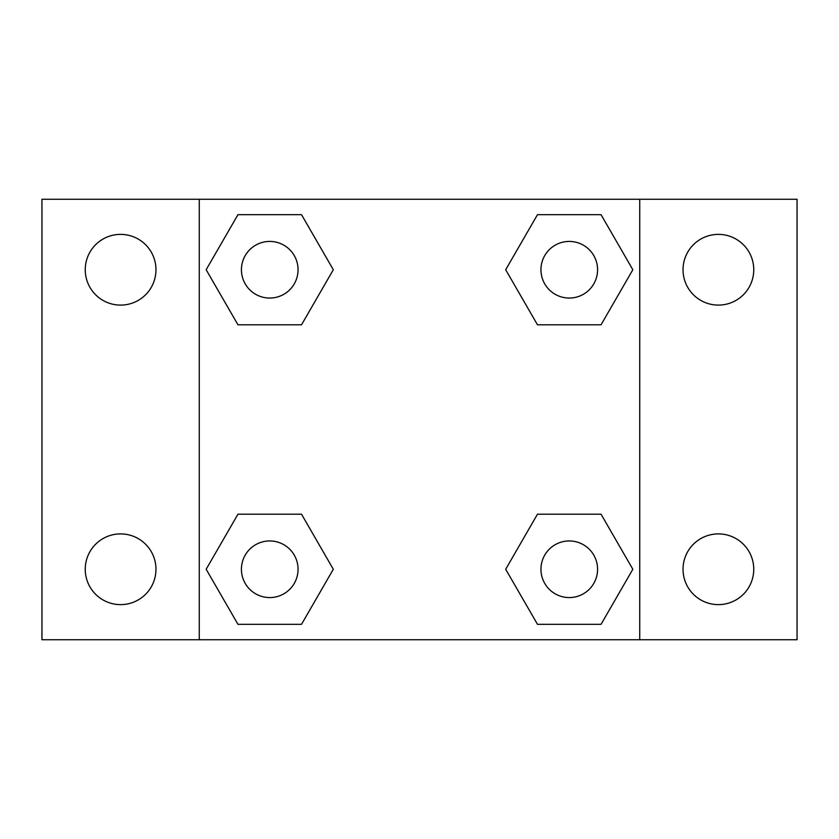 <?xml version="1.0" encoding="UTF-8"?>
<svg xmlns="http://www.w3.org/2000/svg" width="839" height="839" viewBox="0 0 839 839"><rect width="100%" height="100%" fill="white"/><g stroke="black" fill="none" stroke-linecap="round" stroke-linejoin="round"><path stroke-width="1.26" d="M120.606 604.625A35.364 35.364 0 0 0 151.23 551.58A35.364 35.364 0 0 0 89.983 551.58A35.364 35.364 0 0 0 120.606 604.625M718.394 604.625A35.364 35.364 0 0 0 749.017 551.58A35.364 35.364 0 0 0 687.77 551.58A35.364 35.364 0 0 0 718.394 604.625M718.394 305.102A35.364 35.364 0 0 0 749.017 252.057A35.364 35.364 0 0 0 687.77 252.057A35.364 35.364 0 0 0 718.394 305.102M120.606 305.102A35.364 35.364 0 0 0 151.23 252.057A35.364 35.364 0 0 0 89.983 252.057A35.364 35.364 0 0 0 120.606 305.102M797.05 639.738L41.95 639.738L41.95 199.263L797.05 199.263L797.05 639.738M237.951 514.202L301.526 514.202L333.314 569.261L301.526 624.321L237.951 624.321L206.163 569.261L237.951 514.202L301.526 514.202L237.951 514.202M537.474 214.679L601.049 214.679L632.837 269.738L601.049 324.798L537.474 324.798L505.686 269.738L537.474 214.679L601.049 214.679L537.474 214.679M199.263 639.738L199.263 199.263M639.738 199.263L639.738 639.738M237.951 214.679L301.526 214.679L333.314 269.738L301.526 324.798L237.951 324.798L206.163 269.738L237.951 214.679L301.526 214.679L237.951 214.679M537.474 514.202L601.049 514.202L632.837 569.261L601.049 624.321L537.474 624.321L505.686 569.261L537.474 514.202L601.049 514.202L537.474 514.202M601.049 624.321L537.474 624.321L601.049 624.321M597.578 569.261A28.316 28.316 0 0 0 555.103 544.742A28.316 28.316 0 0 0 555.103 593.781A28.316 28.316 0 0 0 597.578 569.261M301.526 624.321L237.951 624.321L301.526 624.321M298.055 569.261A28.316 28.316 0 0 0 255.58 544.742A28.316 28.316 0 0 0 255.58 593.781A28.316 28.316 0 0 0 298.055 569.261M601.049 324.798L537.474 324.798L601.049 324.798M597.578 269.738A28.316 28.316 0 0 0 555.103 245.219A28.316 28.316 0 0 0 555.103 294.258A28.316 28.316 0 0 0 597.578 269.738M301.526 324.798L237.951 324.798L301.526 324.798M298.055 269.738A28.316 28.316 0 0 0 255.58 245.219A28.316 28.316 0 0 0 255.58 294.258A28.316 28.316 0 0 0 298.055 269.738"/></g></svg>
